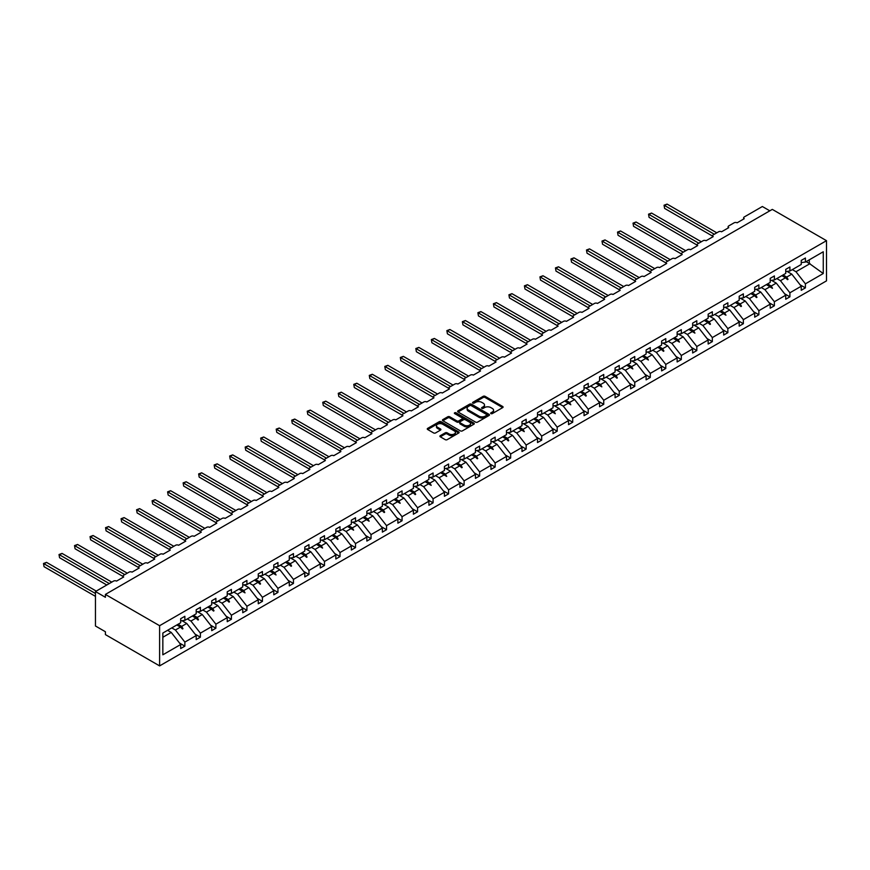 <?xml version="1.0" encoding="UTF-8"?>
<svg xmlns="http://www.w3.org/2000/svg" width="870" height="870" viewBox="0 0 870 870"><rect width="100%" height="100%" fill="white"/><g stroke="black" fill="none" stroke-linecap="round" stroke-linejoin="round"><path stroke-width="1.3" d="M490.941 413.598A0.968 0.555 0 0 0 492.311 413.598L502.675 407.617A1.381 0.794 0 0 0 503.088 407.051A1.381 0.794 0 0 0 502.675 406.486L485.112 396.339A1.381 0.794 0 0 0 483.154 396.339L472.791 402.331A0.968 0.555 0 0 0 474.15 403.114L475.498 402.342A4.415 2.556 0 0 1 481.741 402.342L483.209 403.191A4.415 2.556 0 0 1 484.503 404.996A4.415 2.556 0 0 1 483.209 406.79L481.86 407.573A0.968 0.555 0 0 0 483.231 408.356L484.568 407.584A4.415 2.556 0 0 1 490.821 407.584L492.289 408.432A4.415 2.556 0 0 1 493.573 410.238A4.415 2.556 0 0 1 492.289 412.032L490.941 412.815A0.968 0.555 0 0 0 490.941 413.598L490.941 412.815M440.307 435.674A1.381 0.794 0 0 0 439.905 436.24A1.381 0.794 0 0 0 440.307 436.805L445.233 439.654A1.381 0.794 0 0 0 447.191 439.654L458.707 432.999A1.381 0.794 0 0 0 459.11 432.433A1.381 0.794 0 0 0 458.707 431.879L441.133 421.732A1.381 0.794 0 0 0 439.187 421.732L427.659 428.377A1.381 0.794 0 0 0 427.257 428.943A1.381 0.794 0 0 0 427.659 429.508L433.619 432.945A1.381 0.794 0 0 0 435.565 432.945L440.503 430.095A1.381 0.794 0 0 0 440.905 429.53A1.381 0.794 0 0 0 440.503 428.975L437.545 427.268A3.697 2.131 0 0 1 436.468 425.756A3.697 2.131 0 0 1 438.741 423.788A3.697 2.131 0 0 1 442.765 424.255L454.336 430.933A3.697 2.131 0 0 1 455.423 432.433A3.697 2.131 0 0 1 453.139 434.402A3.697 2.131 0 0 1 449.116 433.945L447.191 432.836A1.381 0.794 0 0 0 445.233 432.836L440.307 435.674L440.307 436.805L445.233 433.978L445.233 432.836M826.5 240.675L159.601 625.704L159.601 665.898L826.5 280.869L826.5 240.675L772.299 209.387L105.4 594.417L105.4 597.288L95.461 591.546L113.557 581.095A2.11 1.218 180 0 1 116.547 581.095L123.703 576.962A2.11 1.218 0 0 1 123.083 576.103A2.11 1.218 0 0 1 123.703 575.233L129.075 572.134A2.11 1.218 180 0 1 132.055 572.134L139.222 568.001A2.11 1.218 0 0 1 138.602 567.142A2.11 1.218 0 0 1 139.222 566.283L144.583 563.184A2.11 1.218 180 0 1 147.574 563.184L154.73 559.051A2.11 1.218 0 0 1 154.11 558.181A2.11 1.218 0 0 1 154.73 557.322L160.102 554.223A2.11 1.218 180 0 1 163.082 554.223L170.248 550.09A2.11 1.218 0 0 1 169.628 549.231A2.11 1.218 0 0 1 170.248 548.372L175.62 545.262A2.11 1.218 180 0 1 178.6 545.262L185.756 541.129A2.11 1.218 0 0 1 185.136 540.27A2.11 1.218 0 0 1 185.756 539.411L191.128 536.312A2.11 1.218 180 0 1 194.108 536.312L201.274 532.179A2.11 1.218 0 0 1 200.655 531.309A2.11 1.218 0 0 1 201.274 530.45L206.647 527.351A2.11 1.218 180 0 1 209.626 527.351L216.782 523.218A2.11 1.218 0 0 1 216.173 522.359A2.11 1.218 0 0 1 216.782 521.5L222.154 518.4A2.11 1.218 180 0 1 225.145 518.4L232.301 514.257A2.11 1.218 0 0 1 231.681 513.398A2.11 1.218 0 0 1 232.301 512.539L237.673 509.439A2.11 1.218 180 0 1 240.653 509.439L247.819 505.307A2.11 1.218 0 0 1 247.2 504.448A2.11 1.218 0 0 1 247.819 503.578L253.181 500.478A2.11 1.218 180 0 1 256.171 500.478L263.327 496.346A2.11 1.218 0 0 1 262.707 495.487A2.11 1.218 0 0 1 263.327 494.628L268.7 491.528A2.11 1.218 180 0 1 271.679 491.528L278.846 487.396A2.11 1.218 0 0 1 278.226 486.526A2.11 1.218 0 0 1 278.846 485.667L284.207 482.567A2.11 1.218 180 0 1 287.198 482.567L294.354 478.435A2.11 1.218 0 0 1 293.734 477.576A2.11 1.218 0 0 1 294.354 476.716L299.726 473.606A2.11 1.218 180 0 1 302.706 473.606L309.872 469.474A2.11 1.218 0 0 1 309.252 468.615A2.11 1.218 0 0 1 309.872 467.755L315.244 464.656A2.11 1.218 180 0 1 318.224 464.656L325.38 460.524A2.11 1.218 0 0 1 324.771 459.664A2.11 1.218 0 0 1 325.38 458.794L330.752 455.695A2.11 1.218 180 0 1 333.732 455.695L340.899 451.563A2.11 1.218 0 0 1 340.279 450.703A2.11 1.218 0 0 1 340.899 449.844L346.271 446.745A2.11 1.218 180 0 1 349.251 446.745L356.406 442.612A2.11 1.218 0 0 1 355.797 441.742A2.11 1.218 0 0 1 356.406 440.883L361.779 437.784A2.11 1.218 180 0 1 364.769 437.784L371.925 433.651A2.11 1.218 0 0 1 371.305 432.792A2.11 1.218 0 0 1 371.925 431.922L377.297 428.823A2.11 1.218 180 0 1 380.277 428.823L387.444 424.69A2.11 1.218 0 0 1 386.824 423.831A2.11 1.218 0 0 1 387.444 422.972L392.805 419.873A2.11 1.218 180 0 1 395.796 419.873L402.951 415.74A2.11 1.218 0 0 1 402.331 414.87A2.11 1.218 0 0 1 402.951 414.011L408.324 410.912A2.11 1.218 180 0 1 411.303 410.912L418.47 406.779A2.11 1.218 0 0 1 417.85 405.92A2.11 1.218 0 0 1 418.47 405.061L423.831 401.962A2.11 1.218 180 0 1 426.822 401.962L433.978 397.818A2.11 1.218 0 0 1 433.358 396.959A2.11 1.218 0 0 1 433.978 396.1L439.35 393.001A2.11 1.218 180 0 1 442.33 393.001L449.496 388.868A2.11 1.218 0 0 1 448.876 388.009A2.11 1.218 0 0 1 449.496 387.139L454.869 384.04A2.11 1.218 180 0 1 457.848 384.04L465.004 379.907A2.11 1.218 0 0 1 464.395 379.048A2.11 1.218 0 0 1 465.004 378.189L470.376 375.09A2.11 1.218 180 0 1 473.367 375.09L480.523 370.957A2.11 1.218 0 0 1 479.903 370.087A2.11 1.218 0 0 1 480.523 369.228L485.895 366.129A2.11 1.218 180 0 1 488.875 366.129L496.03 361.996A2.11 1.218 0 0 1 495.421 361.137A2.11 1.218 0 0 1 496.03 360.278L501.403 357.168A2.11 1.218 180 0 1 504.393 357.168L511.549 353.035A2.11 1.218 0 0 1 510.929 352.176A2.11 1.218 0 0 1 511.549 351.317L516.921 348.217A2.11 1.218 180 0 1 519.901 348.217L527.068 344.085A2.11 1.218 0 0 1 526.448 343.226A2.11 1.218 0 0 1 527.068 342.356L532.429 339.256A2.11 1.218 180 0 1 535.42 339.256L542.575 335.124A2.11 1.218 0 0 1 541.956 334.265A2.11 1.218 0 0 1 542.575 333.406L547.948 330.306A2.11 1.218 180 0 1 550.928 330.306L558.094 326.163A2.11 1.218 0 0 1 557.474 325.304A2.11 1.218 0 0 1 558.094 324.445L563.466 321.345A2.11 1.218 180 0 1 566.446 321.345L573.602 317.213A2.11 1.218 0 0 1 572.982 316.354A2.11 1.218 0 0 1 573.602 315.484L578.974 312.384A2.11 1.218 180 0 1 581.954 312.384L589.12 308.252A2.11 1.218 0 0 1 588.501 307.393A2.11 1.218 0 0 1 589.12 306.534L594.493 303.434A2.11 1.218 180 0 1 597.472 303.434L604.628 299.302A2.11 1.218 0 0 1 604.019 298.432A2.11 1.218 0 0 1 604.628 297.573L610 294.473A2.11 1.218 180 0 1 612.991 294.473L620.147 290.341A2.11 1.218 0 0 1 619.527 289.482A2.11 1.218 0 0 1 620.147 288.622L625.519 285.523A2.11 1.218 180 0 1 628.499 285.523L635.665 281.38A2.11 1.218 0 0 1 635.046 280.521A2.11 1.218 0 0 1 635.665 279.661L641.027 276.562A2.11 1.218 180 0 1 644.018 276.562L651.173 272.43A2.11 1.218 0 0 1 650.553 271.57A2.11 1.218 0 0 1 651.173 270.7L656.545 267.601A2.11 1.218 180 0 1 659.525 267.601L666.692 263.469A2.11 1.218 0 0 1 666.072 262.609A2.11 1.218 0 0 1 666.692 261.75L672.053 258.651A2.11 1.218 180 0 1 675.044 258.651L682.2 254.518A2.11 1.218 0 0 1 681.58 253.648A2.11 1.218 0 0 1 682.2 252.789L687.572 249.69A2.11 1.218 180 0 1 690.552 249.69L697.718 245.558A2.11 1.218 0 0 1 697.098 244.698A2.11 1.218 0 0 1 697.718 243.839L703.09 240.729A2.11 1.218 180 0 1 706.07 240.729L713.226 236.596A2.11 1.218 0 0 1 712.606 235.737A2.11 1.218 0 0 1 713.226 234.878L718.598 231.779A2.11 1.218 180 0 1 721.578 231.779L728.745 227.646A2.11 1.218 0 0 1 728.125 226.787A2.11 1.218 0 0 1 728.745 225.917L734.117 222.818A2.11 1.218 180 0 1 737.097 222.818L744.252 218.685A2.11 1.218 0 0 1 743.643 217.826A2.11 1.218 0 0 1 744.252 216.967L762.359 206.516L769.819 210.823M159.601 625.704L105.4 594.417M475.596 422.124A1.381 0.794 0 0 0 477.543 422.124L489.06 415.479A1.381 0.794 0 0 0 489.462 414.914A1.381 0.794 0 0 0 489.06 414.348L471.496 404.202A1.381 0.794 0 0 0 469.539 404.202L458.022 410.857A1.381 0.794 0 0 0 457.62 411.412A1.381 0.794 0 0 0 458.022 411.978L475.596 422.124M455.043 413.805A0.968 0.555 0 0 1 456.021 413.946L473.867 424.245L462.361 430.889A1.381 0.794 0 0 1 460.415 430.889L442.841 420.743L442.841 419.612A1.381 0.794 0 0 0 442.438 420.177A1.381 0.794 0 0 0 442.841 420.743M442.841 419.612L447.767 416.773A1.381 0.794 0 0 1 449.725 416.773L456.848 420.884A1.381 0.794 0 0 0 458.805 420.884L462.068 418.992A1.381 0.794 0 0 0 462.481 418.437A1.381 0.794 0 0 0 462.068 417.872L454.651 413.587A0.968 0.555 0 0 1 456.021 412.793L473.889 423.114A1.381 0.794 0 0 1 474.291 423.679A1.381 0.794 0 0 1 473.889 424.234L473.889 423.114M162.842 637.264L171.238 632.425L180.688 644.507L162.842 654.805L162.842 633.045L180.688 622.746L180.688 618.7L184.864 616.286L184.864 620.332L180.688 620.854M179.579 643.093L184.864 646.149L184.864 642.093L196.196 635.557L186.756 623.464L181.96 620.701M171.76 627.901L175.414 630.01L184.864 642.093M184.864 620.332L196.196 613.796L196.196 609.739L200.383 607.336L200.383 611.382L196.196 611.904M195.097 634.143L200.383 637.188L200.383 633.143L211.714 626.596L202.264 614.514L197.479 611.74M187.278 618.94L190.932 621.049L200.383 633.143M200.383 611.382L211.714 604.835L211.714 600.789L215.891 598.375L215.891 602.421L211.714 602.943M210.616 625.182L215.891 628.227L215.891 624.182L227.233 617.635L217.783 605.553L212.987 602.79M202.786 609.99L206.44 612.099L215.891 624.182M215.891 602.421L227.233 595.874L227.233 591.828L231.409 589.414L231.409 593.471L227.233 593.982M226.124 616.221L231.409 619.277L231.409 615.231L242.741 608.685L233.29 596.592L228.505 593.829M218.305 601.029L221.959 603.138L231.409 615.231M231.409 593.471L242.741 586.924L242.741 582.878L246.917 580.464L246.917 584.51L242.741 585.031M241.642 607.271L246.917 610.316L246.917 606.27L258.259 599.724L248.809 587.641L244.013 584.868M233.812 592.078L237.477 594.188L246.917 606.27M246.917 584.51L258.259 577.963L258.259 573.917L262.435 571.503L262.435 575.548L258.259 576.071M257.15 598.31L262.435 601.366L262.435 597.309L273.767 590.774L264.328 578.68L259.532 575.918M249.331 583.117L252.985 585.227L262.435 597.309M262.435 575.548L273.767 569.013L273.767 564.956L277.943 562.553L277.943 566.598L273.767 567.12M272.669 589.36L277.943 592.405L277.943 588.359L289.286 581.812L279.835 569.73L275.04 566.957M264.85 574.156L268.504 576.266L277.943 588.359M277.943 566.598L289.286 560.052L289.286 556.006L293.462 553.592L293.462 557.637L289.286 558.159M288.177 580.399L293.462 583.444L293.462 579.398L304.794 572.851L295.354 560.769L290.558 557.996M280.358 565.206L284.012 567.316L293.462 579.398M293.462 557.637L304.794 551.091L304.794 547.045L308.97 544.631L308.97 548.687L304.794 549.198M303.695 571.438L308.97 574.494L308.97 570.448L320.312 563.901L310.862 551.808L306.066 549.046M295.876 556.245L299.53 558.355L308.97 570.448M308.97 548.687L320.312 542.14L320.312 538.084L324.488 535.681L324.488 539.726L320.312 540.248M319.203 562.488L324.488 565.533L324.488 561.487L335.831 554.94L326.38 542.858L321.585 540.085M311.384 547.295L315.038 549.405L324.488 561.487M324.488 539.726L335.831 533.179L335.831 529.134L340.007 526.72L340.007 530.765L335.831 531.287M334.722 553.527L340.007 556.582L340.007 552.526L351.339 545.979L341.888 533.897L337.103 531.135M326.902 538.334L330.556 540.444L340.007 552.526M340.007 530.765L351.339 524.218L351.339 520.173L355.515 517.759L355.515 521.815L351.339 522.337M350.24 544.576L355.515 547.621L355.515 543.576L366.857 537.029L357.407 524.936L352.611 522.174M342.41 529.373L346.064 531.483L355.515 543.576M355.515 521.815L366.857 515.268L366.857 511.223L371.033 508.809L371.033 512.854L366.857 513.376M365.748 535.615L371.033 538.66L371.033 534.615L382.365 528.068L372.915 515.986L368.13 513.213M357.929 520.423L361.583 522.533L371.033 534.615M371.033 512.854L382.365 506.307L382.365 502.262L386.541 499.848L386.541 503.893L382.365 504.415M381.267 526.654L386.541 529.71L386.541 525.654L397.884 519.118L388.433 507.025L383.637 504.263M373.437 511.462L377.101 513.572L386.541 525.654M386.541 503.893L397.884 497.357L397.884 493.301L402.06 490.897L402.06 494.943L397.884 495.465M396.774 517.704L402.06 520.749L402.06 516.704L413.391 510.157L403.952 498.075L399.156 495.302M388.955 502.501L392.609 504.611L402.06 516.704M402.06 494.943L413.391 488.396L413.391 484.351L417.567 481.936L417.567 485.982L413.391 486.504M412.293 508.743L417.567 511.788L417.567 507.743L428.91 501.196L419.46 489.114L414.664 486.352M404.474 493.551L408.128 495.661L417.567 507.743M417.567 485.982L428.91 479.435L428.91 475.39L433.086 472.975L433.086 477.032L428.91 477.543M427.801 499.782L433.086 502.838L433.086 498.793L444.418 492.246L434.978 480.153L430.182 477.391M419.982 484.59L423.636 486.7L433.086 498.793M433.086 477.032L444.418 470.485L444.418 466.44L448.594 464.025L448.594 468.071L444.418 468.593M443.319 490.832L448.594 493.877L448.594 489.832L459.936 483.285L450.486 471.203L445.69 468.43M435.5 475.64L439.154 477.75L448.594 489.832M448.594 468.071L459.936 461.524L459.936 457.479L464.112 455.064L464.112 459.11L459.936 459.632M458.827 481.871L464.112 484.927L464.112 480.871L475.455 474.335L466.005 462.242L461.209 459.48M451.008 466.679L454.662 468.789L464.112 480.871M464.112 459.11L475.455 452.574L475.455 448.518L479.631 446.114L479.631 450.16L475.455 450.682M474.346 472.921L479.631 475.966L479.631 471.921L490.963 465.374L481.512 453.292L476.727 450.519M466.527 457.718L470.181 459.828L479.631 471.921M479.631 450.16L490.963 443.613L490.963 439.567L495.139 437.153L495.139 441.199L490.963 441.721M489.864 463.96L495.139 467.005L495.139 462.96L506.481 456.413L497.031 444.331L492.235 441.558M482.034 448.768L485.688 450.877L495.139 462.96M495.139 441.199L506.481 434.652L506.481 430.606L510.657 428.192L510.657 432.249L506.481 432.76M505.372 454.999L510.657 458.055L510.657 454.01L521.989 447.463L512.539 435.37L507.754 432.607M497.553 439.807L501.207 441.916L510.657 454.01M510.657 432.249L521.989 425.702L521.989 421.645L526.165 419.242L526.165 423.288L521.989 423.81M520.891 446.049L526.165 449.094L526.165 445.048L537.508 438.502L528.057 426.42L523.261 423.646M513.061 430.857L516.726 432.966L526.165 445.048M526.165 423.288L537.508 416.741L537.508 412.695L541.684 410.281L541.684 414.327L537.508 414.849M536.399 437.088L541.684 440.144L541.684 436.087L553.015 429.541L543.576 417.459L538.78 414.696M528.579 421.896L532.233 424.005L541.684 436.087M541.684 414.327L553.015 407.78L553.015 403.734L557.192 401.32L557.192 405.376L553.015 405.898M551.917 428.138L557.192 431.183L557.192 427.137L568.534 420.591L559.084 408.498L554.288 405.735M544.098 412.935L547.752 415.044L557.192 427.137M557.192 405.376L568.534 398.83L568.534 394.784L572.71 392.37L572.71 396.415L568.534 396.937M567.425 419.177L572.71 422.222L572.71 418.176L584.042 411.63L574.602 399.547L569.807 396.774M559.606 403.984L563.26 406.094L572.71 418.176M572.71 396.415L584.042 389.869L584.042 385.823L588.229 383.409L588.229 387.454L584.042 387.976M582.943 410.216L588.229 413.272L588.229 409.215L599.561 402.679L590.11 390.587L585.314 387.824M575.124 395.023L578.778 397.133L588.229 409.215M588.229 387.454L599.561 380.919L599.561 376.862L603.736 374.459L603.736 378.504L599.561 379.026M598.451 401.266L603.736 404.311L603.736 400.265L615.079 393.719L605.629 381.636L600.833 378.863M590.632 386.062L594.286 388.172L603.736 400.265M603.736 378.504L615.079 371.958L615.079 367.912L619.255 365.498L619.255 369.543L615.079 370.065M613.97 392.305L619.255 395.35L619.255 391.304L630.587 384.757L621.136 372.675L616.351 369.913M606.151 377.112L609.805 379.222L619.255 391.304M619.255 369.543L630.587 362.997L630.587 358.951L634.763 356.537L634.763 360.593L630.587 361.104M629.488 383.344L634.763 386.4L634.763 382.354L646.106 375.807L636.655 363.714L631.859 360.952M621.658 368.151L625.312 370.261L634.763 382.354M634.763 360.593L646.106 354.046L646.106 350.001L650.281 347.587L650.281 351.632L646.106 352.154M644.996 374.394L650.281 377.439L650.281 373.393L661.613 366.846L652.174 354.764L647.378 351.991M637.177 359.201L640.831 361.311L650.281 373.393M650.281 351.632L661.613 345.085L661.613 341.04L665.789 338.626L665.789 342.671L661.613 343.193M660.515 365.433L665.789 368.488L665.789 364.432L677.132 357.896L667.682 345.803L662.886 343.041M652.685 350.24L656.35 352.35L665.789 364.432M665.789 342.671L677.132 336.135L677.132 332.079L681.308 329.676L681.308 333.721L677.132 334.243M676.023 356.482L681.308 359.527L681.308 355.482L692.64 348.935L683.2 336.853L678.404 334.08M668.203 341.279L671.857 343.389L681.308 355.482M681.308 333.721L692.64 327.174L692.64 323.129L696.816 320.715L696.816 324.76L692.64 325.282M691.541 347.521L696.816 350.566L696.816 346.521L708.158 339.974L698.708 327.892L693.912 325.119M683.722 332.329L687.376 334.439L696.816 346.521M696.816 324.76L708.158 318.213L708.158 314.168L712.334 311.754L712.334 315.81L708.158 316.321M707.049 338.56L712.334 341.616L712.334 337.571L723.666 331.024L714.226 318.931L709.431 316.169M699.23 323.368L702.884 325.478L712.334 337.571M712.334 315.81L723.666 309.263L723.666 305.207L727.853 302.803L727.853 306.849L723.666 307.371M722.568 329.61L727.853 332.655L727.853 328.61L739.185 322.063L729.734 309.981L724.949 307.208M714.748 314.418L718.402 316.528L727.853 328.61M727.853 306.849L739.185 300.302L739.185 296.257L743.361 293.842L743.361 297.888L739.185 298.41M738.086 320.649L743.361 323.705L743.361 319.649L754.703 313.102L745.253 301.02L740.457 298.258M730.256 305.457L733.91 307.567L743.361 319.649M743.361 297.888L754.703 291.341L754.703 287.296L758.879 284.881L758.879 288.938L754.703 289.46M753.594 311.699L758.879 314.744L758.879 310.699L770.211 304.152L760.761 292.059L755.976 289.297M745.775 296.496L749.429 298.606L758.879 310.699M758.879 288.938L770.211 282.391L770.211 278.346L774.387 275.931L774.387 279.977L770.211 280.499M769.113 302.738L774.387 305.783L774.387 301.738L785.73 295.191L776.279 283.109L771.483 280.336M761.283 287.546L764.937 289.656L774.387 301.738M774.387 279.977L785.73 273.43L785.73 269.385L789.906 266.97L789.906 271.016L785.73 271.538M784.62 293.777L789.906 296.833L789.906 292.777L801.237 286.241L801.237 290.286L805.413 287.872L805.413 283.827L823.259 273.528L809.296 263.469L809.296 259.825M776.801 278.585L780.455 280.695L789.906 292.777M789.906 271.016L801.237 264.48L801.237 260.424L805.413 258.02L805.413 262.066L801.237 262.588M800.139 284.827L805.413 287.872M792.32 269.624L795.974 271.734L805.413 283.827M95.461 591.546L95.461 625.998L105.4 631.74L105.4 634.6L159.601 665.898M171.238 632.425L167.584 630.315M184.864 646.149L180.688 648.552L180.688 644.507M200.383 637.188L196.196 639.602L196.196 635.557M215.891 628.227L211.714 630.641L211.714 626.596M231.409 619.277L227.233 621.691L227.233 617.635M246.917 610.316L242.741 612.73L242.741 608.685M262.435 601.366L258.259 603.769L258.259 599.724M277.943 592.405L273.767 594.819L273.767 590.774M293.462 583.444L289.286 585.858L289.286 581.812M308.97 574.494L304.794 576.908L304.794 572.851M324.488 565.533L320.312 567.947L320.312 563.901M340.007 556.582L335.831 558.986L335.831 554.94M355.515 547.621L351.339 550.036L351.339 545.979M371.033 538.66L366.857 541.075L366.857 537.029M386.541 529.71L382.365 532.114L382.365 528.068M402.06 520.749L397.884 523.164L397.884 519.118M417.567 511.788L413.391 514.203L413.391 510.157M433.086 502.838L428.91 505.252L428.91 501.196M448.594 493.877L444.418 496.291L444.418 492.246M464.112 484.927L459.936 487.33L459.936 483.285M479.631 475.966L475.455 478.38L475.455 474.335M495.139 467.005L490.963 469.419L490.963 465.374M510.657 458.055L506.481 460.458L506.481 456.413M526.165 449.094L521.989 451.508L521.989 447.463M541.684 440.144L537.508 442.547L537.508 438.502M557.192 431.183L553.015 433.597L553.015 429.541M572.71 422.222L568.534 424.636L568.534 420.591M588.229 413.272L584.042 415.675L584.042 411.63M603.736 404.311L599.561 406.725L599.561 402.679M619.255 395.35L615.079 397.764L615.079 393.719M634.763 386.4L630.587 388.814L630.587 384.757M650.281 377.439L646.106 379.853L646.106 375.807M665.789 368.488L661.613 370.892L661.613 366.846M681.308 359.527L677.132 361.942L677.132 357.896M696.816 350.566L692.64 352.981L692.64 348.935M712.334 341.616L708.158 344.02L708.158 339.974M727.853 332.655L723.666 335.07L723.666 331.024M743.361 323.705L739.185 326.109L739.185 322.063M758.879 314.744L754.703 317.158L754.703 313.102M774.387 305.783L770.211 308.197L770.211 304.152M789.906 296.833L785.73 299.236L785.73 295.191M805.413 262.066L823.259 251.767L823.259 273.528M178.045 624.279L181.7 626.389L186.756 623.464M175.414 630.01L180.471 627.096L182.472 628.977L182.972 628.684L181.7 626.389M176.817 624.986L180.471 627.096M193.553 615.318L197.207 617.428L202.264 614.514M190.932 621.049L195.989 618.135L197.99 620.016L198.48 619.734L197.207 617.428M192.335 616.025L195.989 618.135M209.072 606.357L212.726 608.478L217.783 605.553M206.44 612.099L211.497 609.174L213.498 611.066L213.998 610.773L212.726 608.478M207.843 607.064L211.497 609.174M224.58 597.407L228.234 599.517L233.29 596.592M221.959 603.138L227.016 600.224L229.017 602.105L229.506 601.822L228.234 599.517M223.362 598.114L227.016 600.224M240.098 588.446L243.752 590.556L248.809 587.641M237.477 594.188L242.534 591.263L245.025 592.861L243.752 590.556M238.88 589.153L242.534 591.263M255.606 579.496L259.26 581.606L264.328 578.68M252.985 585.227L258.042 582.313L260.043 584.194L260.543 583.9L259.26 581.606M254.388 580.192L258.042 582.313M271.125 570.535L274.779 572.645L279.835 569.73M268.504 576.266L273.561 573.352L276.051 574.95L274.779 572.645M269.907 571.242L273.561 573.352M286.632 561.574L290.297 563.684L295.354 560.769M284.012 567.316L289.068 564.391L291.069 566.283L291.57 565.989L290.297 563.684M285.414 562.281L289.068 564.391M302.151 552.624L305.805 554.734L310.862 551.808M299.53 558.355L304.587 555.441L306.588 557.322L307.077 557.028L305.805 554.734M300.933 553.331L304.587 555.441M317.67 543.663L321.324 545.773L326.38 542.858M315.038 549.405L320.095 546.48L322.596 548.078L321.324 545.773M316.441 544.37L320.095 546.48M333.177 534.713L336.831 536.823L341.888 533.897M330.556 540.444L335.613 537.519L337.614 539.411L338.104 539.117L336.831 536.823M331.959 535.409L335.613 537.519M348.696 525.752L352.35 527.862L357.407 524.936M346.064 531.483L351.132 528.568L353.622 530.167L352.35 527.862M347.467 526.459L351.132 528.568M364.204 516.791L367.858 518.901L372.915 515.986M361.583 522.533L366.64 519.607L369.141 521.206L367.858 518.901M362.986 517.498L366.64 519.607M379.722 507.841L383.376 509.95L388.433 507.025M377.101 513.572L382.158 510.657L384.148 512.539L384.649 512.245L383.376 509.95M378.504 508.548L382.158 510.657M395.23 498.88L398.884 500.989L403.952 498.075M392.609 504.611L397.666 501.696L400.167 503.295L398.884 500.989M394.012 499.587L397.666 501.696M410.749 489.919L414.403 492.039L419.46 489.114M408.128 495.661L413.185 492.735L415.175 494.628L415.675 494.334L414.403 492.039M409.531 490.626L413.185 492.735M426.267 480.969L429.921 483.078L434.978 480.153M423.636 486.7L428.692 483.785L431.194 485.384L429.921 483.078M425.038 481.675L428.692 483.785M441.775 472.008L445.429 474.117L450.486 471.203M439.154 477.75L444.211 474.824L446.701 476.423L445.429 474.117M440.557 472.714L444.211 474.824M457.294 463.057L460.948 465.167L466.005 462.242M454.662 468.789L459.719 465.874L461.72 467.755L462.22 467.462L460.948 465.167M456.065 463.753L459.719 465.874M472.801 454.096L476.455 456.206L481.512 453.292M470.181 459.828L475.237 456.913L477.238 458.794L477.728 458.512L476.455 456.206M471.583 454.803L475.237 456.913M488.32 445.135L491.974 447.245L497.031 444.331M485.688 450.877L490.756 447.952L493.246 449.551L491.974 447.245M487.091 445.842L490.756 447.952M503.828 436.185L507.482 438.295L512.539 435.37M501.207 441.916L506.264 439.002L508.265 440.883L508.765 440.59L507.482 438.295M502.61 436.892L506.264 439.002M519.346 427.224L523 429.334L528.057 426.42M516.726 432.966L521.782 430.041L524.273 431.64L523 429.334M518.128 427.931L521.782 430.041M534.854 418.274L538.519 420.384L543.576 417.459M532.233 424.005L537.29 421.08L539.291 422.972L539.791 422.679L538.519 420.384M533.636 418.97L537.29 421.08M550.373 409.313L554.027 411.423L559.084 408.498M547.752 415.044L552.809 412.13L555.299 413.728L554.027 411.423M549.155 410.02L552.809 412.13M565.891 400.352L569.545 402.462L574.602 399.547M563.26 406.094L568.317 403.169L570.818 404.767L569.545 402.462M564.663 401.059L568.317 403.169M581.399 391.402L585.053 393.512L590.11 390.587M578.778 397.133L583.835 394.219L585.836 396.1L586.326 395.806L585.053 393.512M580.181 392.109L583.835 394.219M596.918 382.441L600.572 384.551L605.629 381.636M594.286 388.172L599.343 385.258L601.844 386.856L600.572 384.551M595.689 383.148L599.343 385.258M612.426 373.48L616.08 375.601L621.136 372.675M609.805 379.222L614.862 376.297L616.863 378.189L617.352 377.895L616.08 375.601M611.208 374.187L614.862 376.297M627.944 364.53L631.598 366.64L636.655 363.714M625.312 370.261L630.38 367.347L632.871 368.945L631.598 366.64M626.715 365.237L630.38 367.347M643.452 355.569L647.106 357.679L652.174 354.764M640.831 361.311L645.888 358.386L648.389 359.984L647.106 357.679M642.234 356.276L645.888 358.386M658.971 346.619L662.625 348.729L667.682 345.803M656.35 352.35L661.407 349.425L663.397 351.317L663.897 351.023L662.625 348.729M657.753 347.315L661.407 349.425M674.478 337.658L678.143 339.768L683.2 336.853M671.857 343.389L676.914 340.474L679.416 342.073L678.143 339.768M673.26 338.365L676.914 340.474M689.997 328.697L693.651 330.807L698.708 327.892M687.376 334.439L692.433 331.513L694.923 333.112L693.651 330.807M688.779 329.404L692.433 331.513M705.516 319.747L709.17 321.856L714.226 318.931M702.884 325.478L707.941 322.563L709.942 324.445L710.442 324.151L709.17 321.856M704.287 320.454L707.941 322.563M721.023 310.786L724.677 312.896L729.734 309.981M718.402 316.528L723.459 313.602L725.95 315.201L724.677 312.896M719.805 311.493L723.459 313.602M736.542 301.836L740.196 303.945L745.253 301.02M733.91 307.567L738.967 304.641L740.968 306.534L741.468 306.24L740.196 303.945M735.313 302.532L738.967 304.641M752.05 292.875L755.704 294.984L760.761 292.059M749.429 298.606L754.486 295.691L756.487 297.573L756.976 297.29L755.704 294.984M750.832 293.581L754.486 295.691M767.568 283.914L771.222 286.023L776.279 283.109M764.937 289.656L770.004 286.73L772.495 288.329L771.222 286.023M766.35 284.62L770.004 286.73M783.076 274.963L786.73 277.073L791.798 274.148L787.002 271.386M780.455 280.695L785.512 277.78L787.513 279.661L788.013 279.368L786.73 277.073M781.858 275.67L785.512 277.78M791.798 274.148L801.237 286.241M795.974 271.734L809.992 263.643M806.142 261.652L809.296 263.469M785.936 278.183L788.013 279.368M770.428 287.133L772.495 288.329M754.91 296.094L756.976 297.29M739.402 305.044L741.468 306.24M723.883 314.005L725.95 315.201M708.376 322.966L710.442 324.151M692.857 331.916L694.923 333.112M677.349 340.877L679.416 342.073M661.831 349.838L663.897 351.023M646.312 358.788L648.389 359.984M630.804 367.749L632.871 368.945M615.286 376.699L617.352 377.895M599.778 385.66L601.844 386.856M584.259 394.621L586.326 395.806M568.752 403.571L570.818 404.767M553.233 412.532L555.299 413.728M537.725 421.482L539.791 422.679M522.207 430.443L524.273 431.64M506.688 439.404L508.765 440.59M491.18 448.354L493.246 449.551M475.662 457.315L477.728 458.512M460.154 466.276L462.22 467.462M444.635 475.227L446.701 476.423M429.127 484.188L431.194 485.384M413.609 493.138L415.675 494.334M398.09 502.099L400.167 503.295M382.582 511.06L384.649 512.245M367.064 520.01L369.141 521.206M351.556 528.971L353.622 530.167M336.037 537.921L338.104 539.117M320.53 546.882L322.596 548.078M305.011 555.843L307.077 557.028M289.503 564.793L291.57 565.989M273.985 573.754L276.051 574.95M258.466 582.715L260.543 583.9M242.958 591.665L245.025 592.861M227.44 600.626L229.506 601.822M211.932 609.576L213.998 610.773M196.413 618.537L198.48 619.734M180.906 627.498L182.972 628.684M491.332 413.739L492.289 413.185A4.415 2.556 0 0 0 493.573 411.379L493.573 410.238M484.503 404.996L484.503 406.138A4.415 2.556 0 0 1 483.209 407.943L482.252 408.498M502.664 407.628L485.112 397.492A1.381 0.794 0 0 0 483.154 397.492L473.171 403.256M489.06 414.348L489.06 415.479L471.496 405.355A1.381 0.794 0 0 0 469.539 405.355L458.044 411.988M486.624 415.305A0.968 0.555 0 0 0 486.624 414.512L471.203 405.616A0.968 0.555 0 0 0 469.833 405.616L468.419 406.431A4.415 2.556 0 0 0 467.125 408.237A4.415 2.556 0 0 0 468.419 410.031L478.957 416.121A4.415 2.556 0 0 0 485.21 416.121L486.624 415.305L486.624 416.458A0.968 0.555 0 0 0 486.906 416.056L486.906 414.914M467.125 408.237L467.125 409.378A4.415 2.556 0 0 0 468.419 411.184L468.419 410.031M486.624 416.458L485.21 417.274A4.415 2.556 0 0 1 478.957 417.274L468.419 411.184M442.863 420.754L447.767 417.915L447.767 416.773M462.481 418.437L462.481 419.579A1.381 0.794 0 0 1 462.068 420.145L458.805 422.037A1.381 0.794 0 0 1 456.848 422.037L449.725 417.915A1.381 0.794 0 0 0 447.767 417.915M464.243 425.158A3.697 2.131 0 0 0 468.267 425.615A3.697 2.131 0 0 0 470.55 423.646A3.697 2.131 0 0 0 469.463 422.135L465.396 419.786A1.381 0.794 0 0 0 463.438 419.786L460.165 421.678A1.381 0.794 0 0 0 459.762 422.233A1.381 0.794 0 0 0 460.165 422.798L464.243 425.158L464.243 426.3A3.697 2.131 0 0 0 468.267 426.768A3.697 2.131 0 0 0 470.55 424.799L470.55 423.646M459.762 422.233L459.762 423.385A1.381 0.794 0 0 0 460.165 423.951L460.165 422.798M464.243 426.3L460.165 423.951M455.423 432.433L455.423 433.586A3.697 2.131 0 0 1 453.139 435.555A3.697 2.131 0 0 1 449.116 435.098L447.191 433.978A1.381 0.794 0 0 0 445.233 433.978M436.468 425.756L436.468 426.909A3.697 2.131 0 0 0 437.545 428.41L437.545 427.268M440.503 428.975L440.503 430.095L437.545 428.41M458.707 431.879L458.707 432.999L441.133 422.874A1.381 0.794 0 0 0 439.187 422.874L427.681 429.519L427.659 428.377M664.049 205.222L664.604 208.408L664.049 205.222L667.083 204.102L664.604 205.537L714.324 234.247M664.604 208.408L712.606 236.129M667.083 204.102L716.804 232.812M648.541 214.183L649.085 217.369L648.541 214.183L651.576 213.063L649.085 214.498L698.806 243.208M649.085 217.369L697.098 245.09M651.576 213.063L701.296 241.773M633.023 223.133L633.567 226.32L633.023 223.133L636.057 222.013L633.567 223.449L683.298 252.159M633.567 226.32L681.58 254.04M636.057 222.013L685.777 250.723M617.515 232.094L618.059 235.281L617.515 232.094L620.549 230.974L618.059 232.41L667.779 261.12M618.059 235.281L666.072 263.001M620.549 230.974L670.27 259.684M601.996 241.055L602.54 244.242L601.996 241.055L605.031 239.935L602.54 241.371L652.272 270.07M602.54 244.242L650.553 271.951M605.031 239.935L654.751 268.634M586.489 250.005L587.032 253.192L586.489 250.005L589.512 248.885L587.032 250.321L636.753 279.031M587.032 253.192L635.046 280.912M589.512 248.885L639.243 277.595M570.97 258.966L571.514 262.153L570.97 258.966L574.004 257.846L571.514 259.282L621.245 287.992M571.514 262.153L619.527 289.873M574.004 257.846L623.725 286.556M555.451 267.916L556.006 271.103L555.451 267.916L558.486 266.796L556.006 268.232L605.727 296.942M556.006 271.103L604.019 298.823M558.486 266.796L608.217 295.506M539.944 276.877L540.487 280.064L539.944 276.877L542.978 275.757L540.487 277.193L590.208 305.903M540.487 280.064L588.501 307.784M542.978 275.757L592.698 304.467M524.425 285.838L524.98 289.025L524.425 285.838L527.459 284.718L524.98 286.154L574.7 314.853M524.98 289.025L572.982 316.745M527.459 284.718L577.18 313.417M508.917 294.789L509.461 297.975L508.917 294.789L511.951 293.668L509.461 295.104L559.182 323.814M509.461 297.975L557.474 325.695M511.951 293.668L561.672 322.378M493.399 303.75L493.942 306.936L493.399 303.75L496.433 302.629L493.942 304.065L543.674 332.775M493.942 306.936L541.956 334.656M496.433 302.629L546.153 331.339M477.891 312.7L478.435 315.886L477.891 312.7L480.914 311.59L478.435 313.026L528.155 341.725M478.435 315.886L526.448 343.606M480.914 311.59L530.646 340.29M462.372 321.661L462.916 324.847L462.372 321.661L465.406 320.541L462.916 321.976L512.647 350.686M462.916 324.847L510.929 352.567M465.406 320.541L515.127 349.251M446.865 330.622L447.408 333.808L446.865 330.622L449.888 329.502L447.408 330.937L497.129 359.647M447.408 333.808L495.421 361.528M449.888 329.502L499.619 358.212M431.346 339.572L431.89 342.758L431.346 339.572L434.38 338.452L431.89 339.887L481.61 368.597M431.89 342.758L479.903 370.479M434.38 338.452L484.101 367.162M415.827 348.533L416.382 351.719L415.827 348.533L418.861 347.413L416.382 348.848L466.102 377.558M416.382 351.719L464.395 379.44M418.861 347.413L468.593 376.123M400.32 357.494L400.863 360.68L400.32 357.494L403.354 356.374L400.863 357.809L450.584 386.508M400.863 360.68L448.876 388.39M403.354 356.374L453.074 385.073M384.801 366.444L385.356 369.63L384.801 366.444L387.835 365.324L385.356 366.759L435.076 395.469M385.356 369.63L433.358 397.351M387.835 365.324L437.556 394.034M369.293 375.405L369.837 378.591L369.293 375.405L372.327 374.285L369.837 375.72L419.558 404.43M369.837 378.591L417.85 406.312M372.327 374.285L422.048 402.995M353.775 384.355L354.318 387.541L353.775 384.355L356.809 383.235L354.318 384.671L404.05 413.38M354.318 387.541L402.331 415.262M356.809 383.235L406.529 411.945M338.267 393.316L338.811 396.502L338.267 393.316L341.29 392.196L338.811 393.631L388.531 422.341M338.811 396.502L386.824 424.223M341.29 392.196L391.021 420.906M322.748 402.277L323.292 405.463L322.748 402.277L325.782 401.157L323.292 402.592L373.023 431.292M323.292 405.463L371.305 433.184M325.782 401.157L375.503 429.856M307.23 411.227L307.784 414.414L307.23 411.227L310.264 410.107L307.784 411.543L357.505 440.253M307.784 414.414L355.797 442.134M310.264 410.107L359.995 438.817M291.722 420.188L292.266 423.375L291.722 420.188L294.756 419.068L292.266 420.504L341.986 449.214M292.266 423.375L340.279 451.095M294.756 419.068L344.476 447.778M276.203 429.149L276.758 432.325L276.203 429.149L279.237 428.029L276.758 429.465L326.478 458.164M276.758 432.325L324.771 460.045M279.237 428.029L328.969 456.728M260.695 438.099L261.239 441.286L260.695 438.099L263.73 436.979L261.239 438.415L310.96 467.125M261.239 441.286L309.252 469.006M263.73 436.979L313.45 465.689M245.177 447.06L245.731 450.247L245.177 447.06L248.211 445.94L245.731 447.376L295.452 476.086M245.731 450.247L293.734 477.967M248.211 445.94L297.931 474.65M229.669 456.01L230.213 459.197L229.669 456.01L232.703 454.89L230.213 456.326L279.933 485.036M230.213 459.197L278.226 486.917M232.703 454.89L282.424 483.6M214.15 464.971L214.694 468.158L214.15 464.971L217.185 463.851L214.694 465.287L264.426 493.997M214.694 468.158L262.707 495.878M217.185 463.851L266.905 492.561M198.643 473.932L199.186 477.119L198.643 473.932L201.666 472.812L199.186 474.248L248.907 502.947M199.186 477.119L247.2 504.828M201.666 472.812L251.397 501.512M183.124 482.883L183.668 486.069L183.124 482.883L186.158 481.762L183.668 483.198L233.399 511.908M183.668 486.069L231.681 513.789M186.158 481.762L235.879 510.472M167.605 491.844L168.16 495.03L167.605 491.844L170.64 490.723L168.16 492.159L217.881 520.869M168.16 495.03L216.173 522.75M170.64 490.723L220.371 519.433M152.098 500.794L152.642 503.98L152.098 500.794L155.132 499.674L152.642 501.109L202.362 529.819M152.642 503.98L200.655 531.7M155.132 499.674L204.852 528.384M136.579 509.755L137.134 512.941L136.579 509.755L139.613 508.635L137.134 510.07L186.854 538.78M137.134 512.941L185.136 540.661M139.613 508.635L189.334 537.345M121.071 518.716L121.615 521.902L121.071 518.716L124.105 517.596L121.615 519.031L171.336 547.73M121.615 521.902L169.628 549.622M124.105 517.596L173.826 546.295M105.553 527.666L106.096 530.852L105.553 527.666L108.587 526.546L106.096 527.981L155.828 556.691M106.096 530.852L154.11 558.573M108.587 526.546L158.307 555.256M90.045 536.627L90.589 539.813L90.045 536.627L93.079 535.507L90.589 536.942L140.309 565.652M90.589 539.813L138.602 567.534M93.079 535.507L142.8 564.217M74.526 545.588L75.07 548.774L74.526 545.588L77.56 544.468L75.07 545.903L124.801 574.602M75.07 548.774L123.083 576.484M77.56 544.468L127.281 573.167M59.019 554.538L59.562 557.724L59.019 554.538L62.042 553.418L59.562 554.853L109.283 583.563M59.562 557.724L106.792 584.999M62.042 553.418L111.773 582.128M43.5 563.499L44.044 566.685L43.5 563.499L46.534 562.379L44.044 563.814L95.461 593.492M44.044 566.685L95.461 596.363M46.534 562.379L96.255 591.089M492.289 413.185L492.289 412.032M481.86 408.356L481.86 407.573M483.209 407.943L483.209 406.79M472.791 403.114L472.791 402.331M483.154 397.492L483.154 396.339M485.112 397.492L485.112 396.339M502.675 407.617L502.675 406.486M458.022 411.978L458.022 410.857M469.539 405.355L469.539 404.202M471.496 405.355L471.496 404.202M478.957 417.274L478.957 416.121M485.21 417.274L485.21 416.121M449.725 417.915L449.725 416.773M456.848 422.037L456.848 420.884M458.805 422.037L458.805 420.884M462.068 420.145L462.068 418.992M456.021 413.946L456.021 412.793M447.191 433.978L447.191 432.836M449.116 435.098L449.116 433.945M439.187 422.874L439.187 421.732M441.133 422.874L441.133 421.732M743.643 219.044L743.643 217.826M728.125 228.005L728.125 226.787M712.606 236.955L712.606 235.737M697.098 245.916L697.098 244.698M681.58 254.867L681.58 253.648M666.072 263.827L666.072 262.609M650.553 272.788L650.553 271.57M635.046 281.739L635.046 280.521M619.527 290.7L619.527 289.482M604.019 299.65L604.019 298.432M588.501 308.611L588.501 307.393M572.982 317.572L572.982 316.354M557.474 326.522L557.474 325.304M541.956 335.483L541.956 334.265M526.448 344.444L526.448 343.226M510.929 353.394L510.929 352.176M495.421 362.355L495.421 361.137M479.903 371.305L479.903 370.087M464.395 380.266L464.395 379.048M448.876 389.227L448.876 388.009M433.358 398.177L433.358 396.959M417.85 407.138L417.85 405.92M402.331 416.088L402.331 414.87M386.824 425.049L386.824 423.831M371.305 434.01L371.305 432.792M355.797 442.96L355.797 441.742M340.279 451.921L340.279 450.703M324.771 460.882L324.771 459.664M309.252 469.833L309.252 468.615M293.734 478.794L293.734 477.576M278.226 487.744L278.226 486.526M262.707 496.705L262.707 495.487M247.2 505.666L247.2 504.448M231.681 514.616L231.681 513.398M216.173 523.577L216.173 522.359M200.655 532.527L200.655 531.309M185.136 541.488L185.136 540.27M169.628 550.449L169.628 549.231M154.11 559.399L154.11 558.181M138.602 568.36L138.602 567.142M123.083 577.321L123.083 576.103"/></g></svg>
